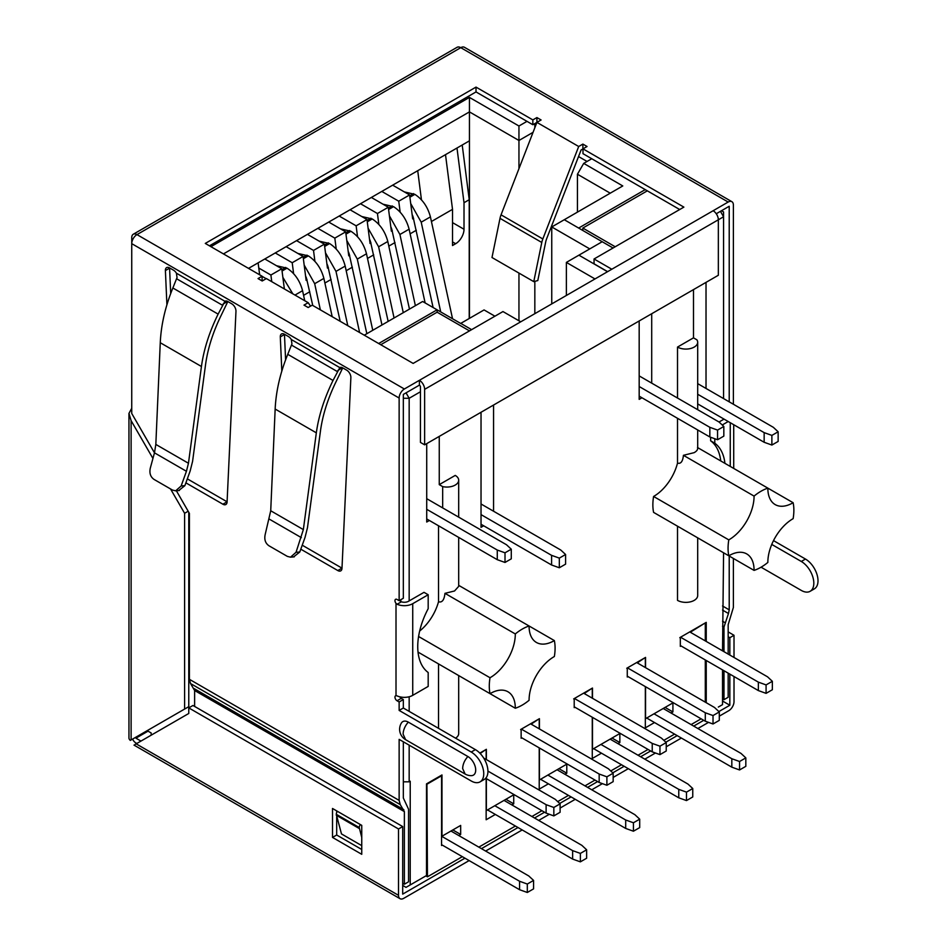 <?xml version="1.0" encoding="UTF-8"?>
<svg xmlns="http://www.w3.org/2000/svg" width="946" height="946" viewBox="0 0 946 946"><rect width="100%" height="100%" fill="white"/><g stroke="black" fill="none" stroke-linecap="round" stroke-linejoin="round"><path stroke-width="1.42" d="M176.358 490.749L189.401 513.347L189.401 679.311L399.141 800.399L399.141 739.37L471.214 780.982A17.726 10.229 -120 0 0 480.083 781.857L484.257 779.445A17.726 10.229 -120 0 0 486.977 765.243A17.726 10.229 -120 0 0 475.389 749.622L403.327 708.01L403.327 699.567L399.141 701.979L397.06 700.773A2.956 1.703 60 0 1 395.121 698.172A2.956 1.703 60 0 1 395.582 695.807A2.956 1.703 60 0 1 396.007 695.665L396.007 603.359A2.956 1.703 60 0 1 395.582 599.315A2.956 1.703 60 0 1 397.06 599.457L399.141 600.663L403.327 598.25L403.327 394.423L419.409 385.128A1.478 0.851 60 0 1 420.45 386.938L420.45 442.421L424.636 444.833L424.636 389.35A7.391 4.269 -120 0 0 419.409 380.304L404.368 388.995A7.391 4.269 120 0 0 399.141 398.041L131.742 243.654A7.391 4.269 120 0 1 136.969 234.608A7.391 4.269 -120 0 0 133.28 234.241A7.391 4.269 -120 0 0 131.742 237.623L131.742 413.473L154.47 452.827L150.296 468.152C149.22 473.201 150.497 476.973 154.127 479.468L172.456 490.052L175.649 490.844L181.147 485.972L184.872 485.676L190.158 470.99L192.582 461.352L205.566 364.588C207.765 348.506 213.051 331.916 221.423 314.841L227.832 301.538M131.742 408.234L128.963 413.39L131.116 420.663L131.116 739.938L130.323 740.399A7.391 4.269 0 0 1 128.952 737.927L128.952 413.39M135.928 737.171L135.928 738.164L148.037 731.163M398.514 828.98L188.774 707.892L188.774 713.473L136.165 743.852L398.514 895.318L398.514 828.98L402.7 826.568L402.7 894.112L464.947 858.176M481.455 848.645L518.006 827.537M534.514 818.006L544.541 812.224M559.701 803.461L571.077 796.899M587.572 787.368L597.6 781.585M612.772 772.835L624.135 766.272M640.643 756.741L650.671 750.947M665.83 742.196L677.194 735.633M693.702 726.102L703.729 720.308M718.889 711.558L729.839 705.243L729.839 674.12M140.966 741.073L135.928 738.164M722.531 701.021L729.839 705.243M718.345 707.052L722.531 704.64L722.531 669.898M422.33 877.947L406.035 887.36L402.7 885.432M734.013 676.532L734.013 701.625A7.391 4.269 120 0 1 728.798 710.671L719.291 716.157M708.519 722.377L697.876 728.515M681.38 738.046L666.232 746.784M655.46 753.004L644.817 759.153M628.31 768.684L613.162 777.423M602.389 783.643L591.758 789.78M575.251 799.311L560.103 808.061M549.33 814.281L538.688 820.418M522.192 829.949L485.629 851.057M469.133 860.588L403.741 898.333A7.391 4.269 120 0 1 400.052 898.7A7.391 4.269 120 0 1 398.514 895.318M729.839 655.058L729.839 637.699L734.013 635.286L728.172 631.904M734.013 657.47L734.013 635.286M132.57 739.098A5.913 3.406 -120 0 0 135.928 742.988L136.792 743.485M188.183 511.218L184.6 513.288L170.54 488.94M152.933 458.443L131.116 420.663M184.6 513.288L184.6 709.062L131.116 739.938M733.387 404.249L733.387 205.057A7.391 4.269 120 0 0 731.861 201.675L464.462 47.3A7.391 4.269 120 0 0 460.773 47.667A7.391 4.269 -120 0 0 457.084 47.3L133.28 234.241M262.101 280.927L262.101 276.22L205.282 243.418L476.015 87.103L476.015 91.928L532.846 124.73L536.914 122.389L501.049 214.837A14.769 8.526 120 0 0 500.008 218.349L491.991 257.513L533.769 281.636L537.801 280.56L545.676 242.081A14.769 8.526 -60 0 1 546.717 238.569L581.104 149.941L582.984 148.983M262.101 276.22L258.033 278.573L262.208 280.986L266.382 278.573L308.171 302.696L303.985 305.109L308.171 307.521L312.239 305.168L413.142 363.418L502.965 311.565L520.726 321.817L611.814 269.232L594.053 258.979L594.053 263.804L607.628 271.644M731.861 201.675A7.391 4.269 120 0 0 728.172 202.042L713.13 210.733A7.391 4.269 -120 0 1 718.345 219.779L718.345 275.262L424.636 444.833M582.878 148.912L582.878 144.088L587.052 146.5L582.984 148.853L683.875 207.115L594.053 258.979M582.878 144.088L578.692 146.5L536.914 122.389L536.914 117.564L532.846 119.906L476.015 87.103M536.914 117.564L541.1 119.976L536.914 122.389M209.456 245.83L476.015 91.928M582.984 148.853L582.984 153.678L679.701 209.527M716.264 213.749L729.212 206.263L729.212 401.837M399.141 600.663L399.141 398.041M520.726 321.817L419.409 380.304L419.409 385.128M403.327 699.567L401.234 698.361A2.956 1.703 60 0 1 399.756 696.8M396.007 695.665L397.119 695.913A11.813 6.823 0 0 0 412.728 695.345L428.183 686.418L428.183 672.5A59.09 34.115 -60 0 1 428.183 608.68L428.183 594.75L424.009 592.338L408.542 601.266A5.913 3.406 180 0 1 401.364 601.798L400.193 600.947A2.956 1.703 60 0 1 399.756 600.308M402.7 883.257L404.368 884.226L408.542 881.814L408.542 809.197L403.327 797.986L403.327 741.782M285.597 359.847L284.474 334.506A5.913 3.406 60 0 1 284.474 334.245L288.424 336.528A5.913 3.406 60 0 1 291.321 339.531L291.936 343.895L287.75 354.324C280.182 373.008 275.984 391.254 275.156 409.05L270.722 510.757L265.187 534.49C264.111 539.539 265.388 543.311 269.019 545.807L287.359 556.39L290.54 557.182L296.039 552.298L299.776 552.015L305.061 537.328L307.474 527.691L320.469 430.927C322.669 414.833 327.955 398.254 336.315 381.179L342.724 367.876L346.697 370.17A5.913 3.406 60 0 1 350.871 377.655L341.979 568.392A5.913 3.406 60 0 1 340.761 570.852A5.913 3.406 60 0 1 337.805 570.556L300.793 549.188M337.805 570.556L341.979 568.144A5.913 3.406 60 0 1 341.979 568.144L302.223 545.192M170.706 293.508L169.582 268.167A5.913 3.406 60 0 1 169.571 267.907L173.532 270.189A5.913 3.406 60 0 1 176.417 273.193L177.044 277.556L172.858 287.986C165.278 306.681 161.08 324.916 160.264 342.724L155.83 444.419L154.47 452.827L186.433 471.285L181.147 485.972M185.889 482.85L222.901 504.218L227.087 501.806A5.913 3.406 60 0 1 227.087 501.806L187.332 478.853M480.083 781.857A17.726 10.229 -120 0 0 482.791 767.655A17.726 10.229 -120 0 0 471.214 752.035L399.141 710.422L403.327 708.01M399.141 701.979L399.141 710.422M467.892 756.528A11.056 6.386 60 0 1 475.471 767.75A11.056 6.386 60 0 1 471.557 775.637A11.967 11.967 0 0 1 465.125 774.029L462.653 768.554C462.807 764.238 464.557 760.229 467.892 756.528L408.341 722.141A11.967 6.906 120 0 0 403.126 734.191L405.598 739.666L465.136 774.041M405.598 739.666A11.967 11.967 0 0 1 401.447 722.957A11.056 6.386 60 0 1 408.341 722.141M287.75 354.324L333.027 380.458L339.851 367.556A5.913 3.406 60 0 1 342.736 367.888M281.813 371.128L280.3 336.918A5.913 3.406 60 0 1 281.518 333.95A5.913 3.406 60 0 1 284.474 334.245M172.858 287.986L218.124 314.119L224.947 301.218A5.913 3.406 60 0 1 227.844 301.549L231.794 303.832A5.913 3.406 60 0 1 235.968 311.317L227.075 502.054A5.913 3.406 60 0 1 225.858 504.514A5.913 3.406 60 0 1 222.901 504.218M166.91 304.789L165.396 270.58A5.913 3.406 60 0 1 166.614 267.612A5.913 3.406 60 0 1 169.571 267.907M396.007 603.359L397.119 604.246A11.813 6.823 0 0 0 412.728 603.678L412.728 695.345M428.183 594.75L412.728 603.678M404.368 884.226L404.368 811.609L194.628 690.521L194.628 706.437M399.141 800.399L400.276 804.632L404.368 811.609M189.401 679.311L190.536 683.544L194.628 690.521M400.276 804.632L190.536 683.544M403.836 809.693L194.096 688.593M337.497 811.361A2.956 1.703 120 0 0 336.268 814.27L341.482 833.923L361.75 845.629M360.473 824.628A2.956 1.703 120 0 0 359.244 827.537L361.75 837.47M359.244 828.495L336.268 815.239M339.78 367.592L291.321 339.531M333.027 380.458C324.218 398.432 318.648 415.897 316.331 432.83L303.347 529.594L296.039 552.298M293.579 556.91L299.776 552.015M224.888 301.254L176.417 273.193M218.124 314.119C209.314 332.105 203.757 349.559 201.439 366.492L188.455 463.256L186.433 471.285M178.688 490.572L184.872 485.676M729.839 637.699L728.172 636.729M761.069 567.198L801.286 590.41A17.726 10.229 -120 0 0 810.143 591.297A17.726 10.229 -120 0 0 812.862 577.084A17.726 10.229 -120 0 0 801.286 561.463L805.46 559.051L773.521 540.615M729.212 556.047L729.212 609.839L722.531 605.972M771.759 544.423L801.286 561.463M810.143 591.297L814.329 588.885A17.726 10.229 -120 0 0 817.048 574.671A17.726 10.229 -120 0 0 805.46 559.051M728.172 654.1L728.172 624.667L733.387 607.427L733.387 558.459M729.212 609.839L728.467 613.505L722.531 610.087M722.531 698.846L723.986 699.685L728.172 697.273L728.172 673.15M723.986 699.685L723.986 670.738M723.986 651.688L723.986 627.08L722.531 626.24M728.467 613.505L723.986 627.08M724.932 622.598L722.531 621.215M728.219 421.526L722.236 424.99M724.045 419.113L719.031 422.011L639.177 375.905M714.798 438.743L714.798 443.201A59.09 34.115 -60 0 1 724.932 463.351M714.798 443.201L710.623 440.789A59.09 34.115 -60 0 1 720.746 460.939M710.623 437.253L710.623 440.789M310.584 306.126L308.171 302.696M533.769 281.636L541.786 242.472L500.008 218.349M578.692 146.5L542.827 238.96A14.769 8.526 120 0 0 541.786 242.472M532.846 124.73L532.846 119.906M184.6 709.062L188.774 706.65L188.774 512.259M136.165 743.852L134.982 744.526M332.507 837.423L361.75 854.309L361.75 825.361L332.507 808.475L332.507 837.423L336.681 835.011L336.681 816.729M402.7 826.568L192.96 705.48L188.774 707.892M336.681 812.579L336.681 810.888M361.75 849.484L336.681 835.011M722.531 650.836L723.572 552.783M706.236 702.701L706.236 660.485M706.236 641.435L706.236 622.373L679.807 637.639M534.833 313.67L534.833 281.352M578.55 156.551L587.052 161.459M458.786 835.555L460.667 834.467L460.667 825.42L441.971 836.217L441.971 774.951L426.516 783.879L426.516 875.535L410.221 884.948L410.221 781.219L409.169 781.822L409.169 745.152M409.169 711.392L409.169 696.753M409.169 600.911L409.169 398.278L406.035 392.85M420.45 391.762L409.169 398.278L403.327 398.278M429.378 520.489L426.717 522.026L426.717 443.627M458.692 537.411L458.692 586.366L454.541 590.978L444.963 593.343C444.23 600.036 442.089 602.839 438.518 601.751L438.518 525.763M438.518 601.751A35.451 20.469 -60 0 1 419.669 631.017M438.518 728.337L438.518 663.926M455.239 475.412L439.251 484.636L442.669 486.611A11.813 6.823 0 0 0 458.692 480.237A11.813 6.823 0 0 0 455.239 475.412M439.251 436.39L439.251 484.636M483.702 525.799L481.029 527.336L481.029 412.267M493.564 405.03L493.564 511.23M641.944 397.769L639.177 399.366L639.177 320.966M651.711 383.142L651.711 313.729M693.489 337.852L677.513 347.076A11.813 6.823 0 0 0 694.222 347.076A11.813 6.823 0 0 0 697.687 342.263A11.813 6.823 0 0 0 696.906 339.827L693.489 337.852L693.489 289.606M697.521 447.529C698.077 449.35 696.954 451.053 694.175 452.649L683.426 455.31C682.787 461.506 680.813 464.108 677.513 463.102L677.513 418.298M677.513 398.041L677.513 347.076M677.513 463.102A35.451 20.469 -60 0 1 653.591 496.461L728.798 539.882A46.531 26.866 120 0 0 728.065 548.266A46.531 26.866 120 0 0 728.798 555.799L653.591 512.377A46.531 26.866 -60 0 1 653.591 496.461M697.687 537.836L697.687 595.542A11.813 6.823 0 0 1 694.222 600.367A11.813 6.823 0 0 1 677.513 600.367L677.513 526.189M706.023 282.369L706.023 388.451M720.438 211.336L723.572 216.764L424.636 389.35M721.479 210.733L723.572 211.939L723.572 398.585M680.328 645.539L681.061 645.952L680.328 646.378L680.328 637.935M691.195 632.756L691.195 631.668L704.77 623.225M705.29 702.157L705.29 659.953M705.29 640.891L705.29 623.52M425.889 875.901L427.45 876.8L462.334 856.662M478.842 847.131L515.404 826.024M531.9 816.504L541.928 810.71M557.702 801.605L568.463 795.397M584.971 785.866L594.999 780.072M610.761 770.966L621.522 764.758M638.03 755.227L648.057 749.445M663.832 740.34L674.581 734.12M691.088 724.601L701.116 718.806M427.45 876.8L426.93 783.631M441.557 844.66L442.279 845.085L441.557 845.511L441.557 775.791L427.45 783.938M564.916 774.289L566.784 773.201L566.784 764.155L539.421 779.953L539.421 747.99M539.421 728.94L539.421 718.688L520.619 729.543M521.14 737.442L521.873 737.856L521.14 738.282L521.14 729.839M532.007 724.66L532.007 723.572L538.688 719.102M540.568 779.291L548.408 783.82L539.22 789.118L539.22 747.872M539.22 728.81L539.22 719.409M617.975 743.651L619.855 742.563L619.855 733.517L592.48 749.315L592.48 717.364M592.48 698.302L592.48 688.049L573.678 698.905M574.21 706.804L574.932 707.23L574.21 707.643L574.21 699.2M585.066 694.021L585.066 692.933L591.758 688.475M593.639 748.653L601.467 753.182L592.279 758.491L592.279 717.234M592.279 698.183L592.279 688.771M671.033 713.012L672.913 711.936L672.913 702.89L645.55 718.688L645.55 686.725M645.55 667.663L645.55 657.411L626.749 668.266M627.269 676.165L628.002 676.591L627.269 677.017L627.269 668.574M638.136 663.383L638.136 662.295L644.817 657.837M646.697 718.026L654.526 722.543L645.338 727.852L645.338 686.607M645.338 667.545L645.338 658.144M511.845 804.916L513.725 803.84L513.725 794.794L486.362 810.592L486.362 778.629M486.362 759.567L486.362 749.315L479.811 753.099M480.19 753.489L485.629 749.74M487.509 809.93L495.349 814.447L486.149 819.756L486.149 778.511M486.149 759.449L486.149 750.048M505.897 799.311L513.725 803.84M681.061 645.952L758.361 690.58L766.083 693.359L772.35 689.74L772.35 681.297L767.549 676.828L689.729 631.904M758.361 690.58L758.361 682.137L680.541 637.214M772.35 681.297L766.083 684.916L758.361 682.137M766.083 693.359L766.083 684.916M665.073 707.407L672.913 711.936M654.526 722.543L731.826 767.171L739.559 769.949L745.826 766.331L745.826 757.888L741.014 753.418L663.205 708.495M731.826 767.171L731.826 758.727L654.005 713.804M745.826 757.888L739.559 761.506L731.826 758.727M739.559 769.949L739.559 761.506M628.002 676.591L705.29 721.219L713.024 723.986L719.291 720.367L719.291 711.936L714.49 707.466L636.67 662.543M705.29 721.219L705.29 712.776L627.482 667.852M719.291 711.936L713.024 715.554L705.29 712.776M713.024 723.986L713.024 715.554M612.015 738.046L619.855 742.563M601.467 753.182L678.767 797.809L686.489 800.576L692.756 796.958L692.756 788.515L687.955 784.057L610.135 739.133M678.767 797.809L678.767 789.366L600.947 744.431M692.756 788.515L686.489 792.133L678.767 789.366M686.489 800.576L686.489 792.133M574.932 707.23L652.232 751.857L659.965 754.624L666.232 751.006L666.232 742.563L661.42 738.105L583.611 693.17M652.232 751.857L652.232 743.414L574.411 698.479M666.232 742.563L659.965 746.181L652.232 743.414M659.965 754.624L659.965 746.181M558.956 768.672L566.784 773.201M548.408 783.82L625.696 828.436L633.43 831.215L639.697 827.596L639.697 819.153L634.896 814.695L557.076 769.76M625.696 828.436L625.696 819.993L547.888 775.07M639.697 819.153L633.43 822.772L625.696 819.993M633.43 831.215L633.43 822.772M521.873 737.856L599.173 782.484L606.894 785.263L613.162 781.644L613.162 773.201L608.361 768.743L530.54 723.808M599.173 782.484L599.173 774.041L521.352 729.118M613.162 773.201L606.894 776.82L599.173 774.041M606.894 785.263L606.894 776.82M495.349 814.447L572.637 859.074L580.371 861.853L586.638 858.235L586.638 849.792L581.825 845.322L504.017 800.399M572.637 859.074L572.637 850.631L494.817 805.708M586.638 849.792L580.371 853.41L572.637 850.631M580.371 861.853L580.371 853.41M485.724 778.262L546.114 813.122L553.836 815.901L560.103 812.283L560.103 803.84L555.302 799.37L483.69 758.03M546.114 813.122L546.114 804.679L487.923 771.085M560.103 803.84L553.836 807.458L546.114 804.679M553.836 815.901L553.836 807.458M460.667 834.467L452.838 829.949M442.279 845.085L519.579 889.713L527.312 892.48L533.579 888.862L533.579 880.419L528.767 875.961L450.958 831.037M519.579 889.713L519.579 881.27L441.557 836.217M533.579 880.419L527.312 884.037L519.579 881.27M527.312 892.48L527.312 884.037M406.035 887.36L410.221 884.948M147.174 730.667L151.171 732.973L151.171 735.184M591.758 158.751L583.706 163.386L577.438 174.241L577.438 212.117M577.438 174.241L610.241 193.185M534.833 123.595L534.833 127.769M526.993 121.36L518.952 126.007L518.952 140.481L469.441 111.888L223.457 253.906M533.059 132.334L518.952 140.481L518.952 168.684M518.952 126.007L469.441 97.414L469.441 318.376M469.441 97.414L210.923 246.67M262.101 276.338L266.181 278.692M364.257 335.203L422.649 301.49L460.667 323.437L484.068 309.933L494.924 316.2M437.17 309.874L437.17 312.227M437.064 309.815L378.672 343.516M471.628 329.657L460.773 323.378M607.521 271.703L578.905 255.172L566.37 262.409L566.37 295.459M566.37 262.409L594.987 278.94M589.772 248.904L551.755 226.957L551.755 303.903M578.905 255.172L602.2 241.727L564.289 219.72L622.775 185.948L583.706 163.386M613.067 247.994L602.2 241.727M647.324 190.832L582.819 228.069L582.819 230.481M645.231 189.626L578.692 228.033M551.755 226.957L564.289 219.72M481.029 524.261L551.589 564.999L559.323 567.766L565.59 564.147L565.59 554.498L560.789 550.04L481.029 503.993M481.029 514.612L551.589 555.349L551.589 564.999M565.59 554.498L559.323 558.116L559.323 567.766M551.589 555.349L559.323 558.116M426.717 518.952L497.277 559.689L505.01 562.456L511.278 558.838L511.278 549.188L506.465 544.73L426.717 498.684M426.717 509.303L497.277 550.04L497.277 559.689M511.278 549.188L505.01 552.807L497.277 550.04M505.01 562.456L505.01 552.807M442.669 507.896L442.669 486.611M469.488 330.887L437.111 312.192L380.765 344.722M418.581 636.492L490.016 677.738A46.531 26.866 120 0 0 490.016 693.655A35.451 20.469 -60 0 1 490.229 693.536A35.451 20.469 -60 0 1 507.955 691.774A35.451 20.469 -60 0 1 515.298 708.01A35.451 20.469 -60 0 1 515.298 708.247A46.531 26.866 120 0 0 522.192 705.113A46.531 26.866 120 0 0 529.086 700.288A35.451 20.469 -60 0 1 529.086 700.052A35.451 20.469 -60 0 1 554.155 656.63A35.451 20.469 -60 0 1 554.356 656.512A46.531 26.866 120 0 0 555.089 648.128A46.531 26.866 120 0 0 554.356 640.584L529.086 625.992A46.531 26.866 120 0 0 522.192 629.125A46.531 26.866 120 0 0 515.298 633.95L444.963 593.343M554.356 640.584A35.451 20.469 -60 0 1 554.155 640.702A35.451 20.469 -60 0 1 536.429 642.464A35.451 20.469 -60 0 1 529.086 626.24A35.451 20.469 -60 0 1 529.086 625.992L458.692 585.349M455.546 738.164A11.813 6.823 0 0 0 458.692 733.517L458.692 675.574M490.016 693.655L418.026 652.09M444.963 667.64L515.298 708.247M515.298 633.95A35.451 20.469 -60 0 1 515.298 634.198A35.451 20.469 -60 0 1 490.229 677.62A35.451 20.469 -60 0 1 490.016 677.738M403.327 781.822L409.169 781.822M400.82 698.065L400.82 697.025M400.82 601.526L400.82 599.705M188.774 659.409L189.401 659.764M248.526 268.38L469.441 140.836M431.423 221.518L452.519 209.35L452.519 245.522L455.653 243.713A11.813 6.823 -60 0 0 464.013 229.251L464.013 202.716L469.228 199.701L462.216 145.01M464.013 202.716L456.989 148.025M469.228 199.701L469.228 318.495M303.571 295.341L309.78 291.758M324.88 283.031L331.088 279.448M346.189 270.733L352.397 267.15M367.497 258.435L373.705 254.852M388.806 246.126L395.014 242.543M410.115 233.828L416.323 230.245M275.262 252.949L292.208 262.728L303.075 256.449L286.13 246.67M293.603 273.631L292.208 262.728M307.083 279.85L306.137 280.394L303.075 256.449M296.571 240.639L313.516 250.43L324.372 244.151L307.438 234.371M314.912 261.333L313.516 250.43M328.38 267.552L327.446 268.096L324.372 244.151M317.88 228.341L334.825 238.12L345.68 231.853L328.747 222.074M336.232 249.082L334.825 238.12M349.689 255.254L348.755 255.787L345.68 231.853M339.188 216.043L356.134 225.822L366.989 219.543L350.055 209.764M357.529 236.725L356.134 225.822M370.998 242.956L370.063 243.489L366.989 219.543M360.497 203.733L377.442 213.512L388.298 207.245L371.364 197.466M378.849 224.486L377.442 213.512M392.306 230.647L391.372 231.191L388.298 207.245M381.806 191.435L398.751 201.214L409.606 194.947L392.673 185.168M400.146 212.117L398.751 201.214M413.615 218.337L412.681 218.881L409.606 194.947M421.455 199.819L417.718 170.694M452.519 209.35L445.507 154.659M259.653 274.801L258.116 262.846M271.75 281.672L270.899 275.026L281.766 268.759L264.821 258.979M284.356 288.944L281.766 268.759M258.778 268.037L270.899 275.026M284.273 288.376A7.686 4.434 60 0 1 284.64 289.109M304.742 300.722L302.566 290.694C299.929 280.726 294.738 273.217 287.005 268.167L276.528 265.731M292.811 293.828L282.866 277.355M518.952 273.087L518.952 320.789M305.582 276.078A7.686 4.434 60 0 1 306.551 278.467L312.759 305.463M332.188 316.685L323.875 278.396C321.238 268.428 316.047 260.919 308.313 255.858L297.836 253.433M320.363 309.862L314.687 283.694L304.174 265.046M326.89 263.78A7.686 4.434 60 0 1 327.919 266.346L340.182 321.297M359.61 332.519L345.184 266.086C342.558 256.153 337.379 248.644 329.622 243.56L319.145 241.124M347.785 325.684L335.996 271.396L325.483 252.795M348.199 251.47A7.686 4.434 60 0 1 349.169 253.859L366.847 333.702M381.959 324.986L366.492 253.788C363.855 243.82 358.664 236.311 350.931 231.262L340.454 228.826M372.759 330.284L357.304 259.098L346.792 240.45M369.508 239.172A7.686 4.434 60 0 1 370.536 241.75L388.156 321.404M403.268 312.677L387.801 241.478C385.176 231.545 379.996 224.036 372.239 218.952L361.762 216.528M394.068 317.986L378.613 246.788L368.1 228.187M390.816 226.874A7.686 4.434 60 0 1 391.786 229.251L409.464 309.094M425.121 302.921L409.11 229.18C406.461 219.212 401.281 211.703 393.548 206.654L383.071 204.218M415.377 305.688L399.922 234.49L389.409 215.842M433.102 307.533L413.095 216.953A7.686 4.434 -120 0 0 412.125 214.565M452.543 318.755L430.418 216.882C427.769 206.914 422.59 199.405 414.856 194.356L404.38 191.92M440.718 311.92L421.218 222.192L410.718 203.544M697.687 403.895L764.155 442.279L771.877 445.046L778.144 441.427L778.144 431.778L773.343 427.32L697.687 383.638M697.687 394.245L764.155 432.629L764.155 442.279M778.144 431.778L771.877 435.397L771.877 445.046M764.155 432.629L771.877 435.397M639.177 396.173L709.843 436.969L717.565 439.736L723.832 436.118L723.832 426.469L719.031 422.011M639.177 386.524L709.843 427.32L709.843 436.969M723.832 426.469L717.565 430.087L709.843 427.32M717.565 439.736L717.565 430.087M582.819 228.069L615.207 246.764M683.426 529.606L754.068 570.391A46.531 26.866 120 0 0 760.962 567.257A46.531 26.866 120 0 0 767.856 562.432A35.451 20.469 -60 0 1 767.856 562.196A35.451 20.469 -60 0 1 792.925 518.775A35.451 20.469 -60 0 1 793.138 518.656A46.531 26.866 120 0 0 793.138 502.728L767.856 488.136A46.531 26.866 120 0 0 760.962 491.27A46.531 26.866 120 0 0 754.068 496.094L683.426 455.31M793.138 502.728A35.451 20.469 -60 0 1 792.925 502.846A35.451 20.469 -60 0 1 775.2 504.608A35.451 20.469 -60 0 1 767.856 488.373A35.451 20.469 -60 0 1 767.856 488.136L697.687 447.624M728.798 555.799A35.451 20.469 -60 0 1 728.999 555.68A35.451 20.469 -60 0 1 746.725 553.918A35.451 20.469 -60 0 1 754.068 570.154A35.451 20.469 -60 0 1 754.068 570.391M754.068 496.094A35.451 20.469 -60 0 1 754.068 496.343A35.451 20.469 -60 0 1 728.999 539.752A35.451 20.469 -60 0 1 728.798 539.882M404.368 388.995L136.969 234.608L460.773 47.667L728.172 202.042M611.814 269.232L713.13 210.733M471.214 752.035L475.389 749.622M397.119 604.246L401.364 601.798M397.06 700.773L401.234 698.361M359.244 827.537L336.268 814.27M280.3 336.918L284.474 334.506M291.51 345.101L337.391 371.589M337.899 370.43L342.511 367.758M269.362 519.165L301.336 537.624M303.347 529.594L270.722 510.757M316.331 432.83L275.156 409.05M165.396 270.58L169.582 268.167M176.618 278.763L222.487 305.251M223.008 304.092L227.619 301.431M188.455 463.256L155.83 444.419M201.439 366.492L160.264 342.724M730.253 466.425L730.253 422.708M501.049 214.837L542.827 238.96M464.013 229.251L452.519 222.617M452.519 241.904L455.653 243.713M285.704 267.422L281.873 269.634M282.05 271.029L287.005 268.167M302.566 290.694L294.975 295.081M307.012 255.113L303.181 257.336M303.359 258.719L308.313 255.858M323.875 278.396L314.687 283.694M328.321 242.815L324.49 245.026M324.667 246.421L329.622 243.56M345.184 266.086L335.996 271.396M349.63 230.517L345.798 232.728M345.976 234.123L350.931 231.262M366.492 253.788L357.304 259.098M370.938 218.207L367.107 220.418M367.285 221.813L372.239 218.952M387.801 241.478L378.613 246.788M392.247 205.909L388.416 208.12M388.593 209.515L393.548 206.654M409.11 229.18L399.922 234.49M413.556 193.599L409.724 195.822M409.902 197.206L414.856 194.356M430.418 216.882L421.218 222.192M291.084 557.099L294.265 556.851M176.181 490.761L179.373 490.513M733.718 424.707L733.718 468.424M134.001 745.105L400.052 898.7M458.692 517.155L458.692 480.237M697.687 448.428L697.687 429.945M697.687 409.689L697.687 342.263"/></g></svg>
